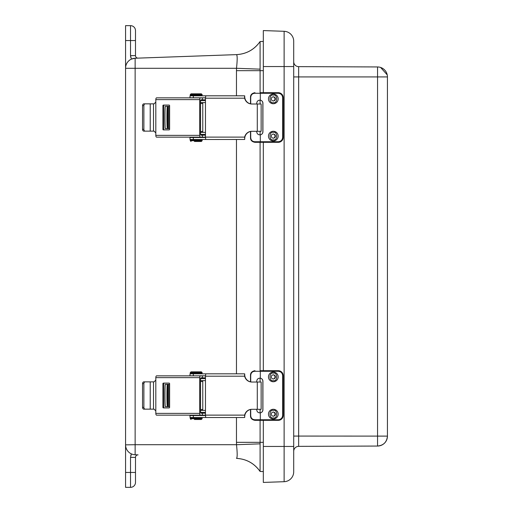 <?xml version="1.0" encoding="UTF-8"?>
<svg xmlns="http://www.w3.org/2000/svg" width="513" height="513" viewBox="0 0 513 513"><rect width="100%" height="100%" fill="white"/><g stroke="black" fill="none" stroke-linecap="round" stroke-linejoin="round"><path stroke-width="0.77" d="M135.496 482.387L135.496 472.454L135.496 482.387A4.963 4.963 0 0 1 130.526 487.35L125.563 487.35L125.563 25.65L130.526 25.65A4.963 4.963 0 0 1 135.496 30.613L135.496 55.628A2.501 2.501 0 0 0 138.087 58.129L135.137 58.232L131.392 59.11L130.526 55.628L130.744 57.424M132.405 58.719L135.137 58.232L135.137 444.713L125.563 444.848A9.927 9.927 0 0 0 135.137 454.768L138.087 454.871A2.501 2.501 0 0 0 135.496 457.372L135.496 472.454L125.563 472.454M135.496 49.133L135.496 30.613A4.963 4.963 0 0 0 130.526 25.65L130.526 40.546L135.496 40.546M125.563 68.152A9.927 9.927 0 0 1 135.137 58.232A9.927 9.927 0 0 0 125.563 68.152A9.927 9.927 0 0 1 131.392 59.11M236.467 458.372C246.426 458.975 254.301 463.342 260.091 471.466C254.301 463.342 246.426 458.975 236.467 458.372C246.426 458.975 254.301 463.342 260.091 471.466L263.323 471.55L260.091 471.466C254.301 463.342 246.426 458.975 236.467 458.372L236.512 458.372C237.397 457.602 237.397 453.05 236.506 444.713L260.091 443.848L260.091 442.334L236.467 442.334L236.506 444.713L135.137 444.713L135.137 454.768A9.927 9.927 0 0 1 125.563 444.848M135.137 58.232L236.467 54.628C246.426 54.025 254.301 49.658 260.091 41.534L263.323 41.45L260.091 41.534C254.301 49.658 246.426 54.025 236.467 54.628M236.987 457.449L236.775 458.147M236.467 95.809L236.467 70.666L260.091 70.666L260.091 69.152L236.506 68.287C237.397 59.95 237.397 55.398 236.512 54.628C246.445 54.025 254.307 49.678 260.091 41.572L260.091 41.534M263.323 70.666L260.091 70.666L260.091 92.68M260.091 100.144L260.091 104.011M260.091 131.296L260.091 134.861M260.091 142.325L260.091 370.694M260.091 378.158L260.091 382.025M260.091 409.31L260.091 412.875M260.091 420.339L260.091 442.334L263.323 442.334M236.512 458.372C246.445 458.975 254.307 463.322 260.091 471.428L260.091 443.848M260.091 454.8L260.091 460.616M260.091 44.336L260.091 47.985M260.091 69.152L260.091 41.572M263.323 446.445L263.323 482.425L284.125 481.701L284.125 446.445L263.323 446.445L263.323 420.339M293.705 471.774A9.927 9.927 0 0 1 284.125 481.701A9.927 9.927 0 0 0 293.705 471.774L293.705 41.226A9.927 9.927 0 0 0 284.125 31.299L263.323 30.575L263.323 92.68M263.323 142.325L263.323 370.694M293.705 446.445L284.125 446.445L284.125 31.299L263.323 30.575M387.398 76.033L387.437 76.86A9.927 9.927 179.8 0 0 377.549 66.953L298.649 66.639A4.963 4.963 0 0 1 293.705 61.669A4.963 4.963 0 0 0 298.649 66.639L377.549 66.953A9.927 9.927 0 0 1 387.437 76.886L387.437 76.886A9.927 9.927 0 0 0 377.549 66.953L378.062 66.972M298.649 66.639L298.649 446.361A4.963 4.963 0 0 0 293.705 451.331M298.649 446.361L377.549 446.047L377.549 66.953M378.062 446.028A9.927 9.927 89.4 0 0 387.437 436.114L387.437 76.924L293.705 76.924M293.705 436.076L387.437 436.114A9.927 9.927 0.2 0 1 377.549 446.047C383.538 445.444 386.834 442.148 387.437 436.159M273.32 409.284A4.848 4.841 -90 0 1 277.514 416.556A4.848 4.841 -90 0 1 269.126 416.556A4.848 4.841 -90 0 1 273.32 409.284M273.14 412.08A2.065 2.065 -90 0 1 273.14 416.184M273.346 412.067A2.065 2.065 -90 0 1 275.404 414.132A2.065 2.065 -90 0 1 273.346 416.197A2.065 2.065 -90 0 1 271.281 414.132A2.065 2.065 -90 0 1 273.346 412.067M273.32 372.053A4.848 4.841 -90 0 1 277.514 379.325A4.848 4.841 -90 0 1 269.126 379.325A4.848 4.841 -90 0 1 273.32 372.053M273.14 374.843A2.065 2.065 -90 0 1 273.14 378.953M273.346 374.836A2.065 2.065 -90 0 1 275.404 376.901A2.065 2.065 -90 0 1 273.346 378.966A2.065 2.065 -90 0 1 271.281 376.901A2.065 2.065 -90 0 1 273.346 374.836M259.963 412.888L260.232 412.856A3.097 3.097 90 0 0 262.855 409.797L262.855 381.236A3.097 3.097 90 0 0 260.232 378.177L259.79 378.139M256.712 382.025L256.712 381.236C256.981 379.133 258.174 378.113 260.303 378.177A3.097 3.097 -90 0 1 262.925 381.236L262.925 409.797A3.097 3.097 -90 0 1 260.303 412.856L259.828 412.894M259.828 378.139L260.303 378.177L260.303 371.29L254.756 371.29C252.21 371.502 250.863 372.957 250.716 375.657L250.716 381.896M250.716 409.438L250.716 415.376C250.863 418.069 252.204 419.525 254.756 419.743L260.303 419.743L260.303 412.856C258.174 412.92 256.981 411.901 256.712 409.797L256.712 409.31M282.65 375.657C282.374 373.022 280.919 371.559 278.283 371.29L260.303 371.29L260.283 370.694L278.264 370.694A4.963 4.963 -90 0 1 283.221 375.657L283.221 415.376A4.963 4.963 -90 0 1 278.264 420.339C281.278 420.044 282.932 418.39 283.221 415.376L283.221 375.657L282.65 375.657L282.65 415.376L283.221 415.376M254.756 419.743L254.961 420.339L260.283 420.339L260.303 419.743L278.283 419.743C280.919 419.467 282.374 418.012 282.65 415.376M260.283 420.339L278.264 420.339L278.283 419.743M250.498 381.852L250.498 375.657C250.331 372.925 251.819 371.271 254.961 370.694L254.756 371.29M273.32 131.27A4.848 4.841 -90 0 1 277.514 138.542A4.848 4.841 -90 0 1 269.126 138.542A4.848 4.841 -90 0 1 273.32 131.27M273.14 134.066A2.065 2.065 -90 0 1 273.14 138.177M273.346 134.053A2.065 2.065 -90 0 1 275.404 136.118A2.065 2.065 -90 0 1 273.346 138.183A2.065 2.065 -90 0 1 271.281 136.118A2.065 2.065 -90 0 1 273.346 134.053M273.32 94.039A4.848 4.841 -90 0 1 277.514 101.311A4.848 4.841 -90 0 1 269.126 101.311A4.848 4.841 -90 0 1 273.32 94.039M273.14 96.835A2.065 2.065 -90 0 1 273.14 100.939M273.346 96.822A2.065 2.065 -90 0 1 275.404 98.887A2.065 2.065 -90 0 1 273.346 100.952A2.065 2.065 -90 0 1 271.281 98.887A2.065 2.065 -90 0 1 273.346 96.822M259.963 134.874L260.232 134.842A3.097 3.097 90 0 0 262.855 131.783L262.855 103.228A3.097 3.097 90 0 0 260.232 100.163L259.79 100.125M256.712 104.011L256.712 103.228C256.981 101.119 258.174 100.099 260.303 100.163A3.097 3.097 -90 0 1 262.925 103.228L262.925 131.783A3.097 3.097 -90 0 1 260.303 134.842L259.828 134.881M259.828 100.125L260.303 100.163L260.303 93.276L254.756 93.276C252.21 93.488 250.863 94.943 250.716 97.643L250.716 103.882M250.716 131.424L250.716 137.362C250.863 140.055 252.204 141.511 254.756 141.729L260.303 141.729L260.303 134.842C258.174 134.913 256.981 133.887 256.712 131.783L256.712 131.296M282.65 97.643C282.374 95.008 280.919 93.552 278.283 93.276L260.303 93.276L260.283 92.68L278.264 92.68A4.963 4.963 -90 0 1 283.221 97.643L283.221 137.362A4.963 4.963 -90 0 1 278.264 142.325C281.278 142.03 282.932 140.376 283.221 137.362L283.221 97.643L282.65 97.643L282.65 137.362L283.221 137.362M254.756 141.729L254.961 142.325L260.283 142.325L260.303 141.729L278.283 141.729C280.919 141.46 282.374 140.004 282.65 137.362M260.283 142.325L278.264 142.325L278.283 141.729M250.498 103.838L250.498 97.643C250.331 94.911 251.819 93.257 254.961 92.68L254.756 93.276M169.611 406.668L165.359 406.668A11.158 0.398 -90 0 1 164.962 395.504A11.158 0.398 -90 0 1 165.359 384.346L169.611 384.346M205.469 412.388L200.557 412.388M167.341 384.346A11.158 0.398 90 0 0 166.943 395.504A11.158 0.398 90 0 0 167.341 406.668M167.61 395.504L167.341 402.955L167.341 388.059L167.61 395.504M200.557 378.626L205.469 378.626M205.469 410.4L200.557 410.4M200.557 380.614L205.469 380.614M155.817 380.075L155.817 377.632L199.698 377.632L199.698 413.382L155.817 413.382L155.817 380.075L154.054 381.864L153.515 381.864L153.515 409.15L154.054 409.15L155.817 410.939M162.91 407.322A0.596 0.539 -90 0 0 163.448 407.918L169.072 407.918A0.596 0.539 -90 0 0 169.611 407.322L169.611 383.692A0.596 0.539 -90 0 0 169.072 383.096L163.448 383.096A0.596 0.539 -90 0 0 162.91 383.692L162.91 407.322L163.769 407.322A0.596 0.539 -90 0 0 164.307 407.918M199.698 377.632A1.789 0.769 -90 0 1 200.474 375.849L156.593 375.849A1.789 0.769 90 0 0 155.817 377.632M155.817 413.382A1.789 0.769 90 0 0 156.593 415.164L200.474 415.164A1.789 0.769 -90 0 1 199.698 413.382M200.474 375.849L202.379 375.849L202.379 377.831L205.469 377.831M200.474 415.164L202.379 415.164L202.379 413.183L200.942 413.183A0.891 0.385 -90 0 1 200.557 412.285L200.557 378.729A0.891 0.385 -90 0 1 200.942 377.831L202.379 377.831M164.307 383.096A0.596 0.539 -90 0 0 163.769 383.692L163.769 407.322M202.379 375.849L205.476 375.849M145.198 381.864A1.789 1.315 90 0 0 143.884 383.653L143.884 407.36A1.789 1.315 90 0 0 145.198 409.15L143.858 409.15A1.789 1.315 -90 0 1 142.543 407.36L142.543 383.653A1.789 1.315 -90 0 1 143.858 381.864L153.515 381.864M153.515 409.15L150.226 409.15L150.226 381.864M205.469 415.164L202.379 415.164M202.379 413.183L205.469 413.183M145.198 409.15L150.226 409.15M205.469 415.126L205.469 376.202L244.643 376.202A7.426 7.374 -90 0 0 251.845 382.025L257.282 382.025L257.282 409.31L251.845 409.31A7.426 7.374 -90 0 0 244.643 415.126L205.469 415.126L205.758 417.511L244.156 417.511L244.707 417.473L244.643 415.126M205.469 376.202L205.758 373.823L244.156 373.823L244.707 373.855L244.707 374.599A7.426 7.374 -90 0 0 252.082 382.025M244.643 376.202L244.547 374.599M252.082 409.31A7.426 7.374 -90 0 0 244.707 416.736L244.707 417.473M257.282 409.31L261.143 409.31L261.143 382.025L257.282 382.025M205.476 375.805L190.009 375.805L190.009 373.823L205.989 373.823M244.707 374.599L244.707 373.855M205.989 417.511L190.009 417.511L190.009 415.524L205.476 415.524M194.408 419.493L201.365 419.493L202.16 418.698L201.365 417.511M201.365 371.835L191.041 371.835L190.246 372.63L202.16 372.63L201.365 371.835M169.611 128.654L165.359 128.654A11.158 0.398 -90 0 1 164.962 117.496A11.158 0.398 -90 0 1 165.359 106.332L169.611 106.332M205.469 134.374L200.557 134.374M167.341 106.332A11.158 0.398 90 0 0 166.943 117.496A11.158 0.398 90 0 0 167.341 128.654M167.61 117.496L167.341 124.941L167.341 110.045L167.61 117.496M200.557 100.612L205.469 100.612M205.469 132.386L200.557 132.386M200.557 102.6L205.469 102.6M155.817 102.061L155.817 99.618L199.698 99.618L199.698 135.368L155.817 135.368L155.817 102.061L154.054 103.85L153.515 103.85L153.515 131.136L154.054 131.136L155.817 132.925M162.91 129.308A0.596 0.539 -90 0 0 163.448 129.904L169.072 129.904A0.596 0.539 -90 0 0 169.611 129.308L169.611 105.678A0.596 0.539 -90 0 0 169.072 105.082L163.448 105.082A0.596 0.539 -90 0 0 162.91 105.678L162.91 129.308L163.769 129.308A0.596 0.539 -90 0 0 164.307 129.904M199.698 99.618A1.789 0.769 -90 0 1 200.474 97.836L156.593 97.836A1.789 0.769 90 0 0 155.817 99.618M155.817 135.368A1.789 0.769 90 0 0 156.593 137.151L200.474 137.151A1.789 0.769 -90 0 1 199.698 135.368M200.474 97.836L202.379 97.836L202.379 99.817L205.469 99.817M200.474 137.151L202.379 137.151L202.379 135.169L200.942 135.169A0.891 0.385 -90 0 1 200.557 134.271L200.557 100.715A0.891 0.385 -90 0 1 200.942 99.817L202.379 99.817M164.307 105.082A0.596 0.539 -90 0 0 163.769 105.678L163.769 129.308M202.379 97.836L205.476 97.836M145.198 103.85A1.789 1.315 90 0 0 143.884 105.64L143.884 129.347A1.789 1.315 90 0 0 145.198 131.136L143.858 131.136A1.789 1.315 -90 0 1 142.543 129.347L142.543 105.64A1.789 1.315 -90 0 1 143.858 103.85L153.515 103.85M153.515 131.136L150.226 131.136L150.226 103.85M205.469 137.151L202.379 137.151M202.379 135.169L205.469 135.169M145.198 131.136L150.226 131.136M205.469 137.112L205.469 98.195L244.643 98.195A7.426 7.374 -90 0 0 251.845 104.011L257.282 104.011L257.282 131.296L251.845 131.296A7.426 7.374 -90 0 0 244.643 137.112L205.469 137.112L205.758 139.498L244.707 139.465L244.643 137.112M205.469 98.195L205.758 95.809L244.156 95.809L244.707 95.841L244.707 96.585A7.426 7.374 -90 0 0 252.082 104.011M244.643 98.195L244.547 96.585M252.082 131.296A7.426 7.374 -90 0 0 244.707 138.722L244.707 139.465M257.282 131.296L261.143 131.296L261.143 104.011L257.282 104.011M205.476 97.797L190.009 97.797L190.009 95.809L205.989 95.809M244.707 96.585L244.707 95.841M205.989 139.498L190.009 139.498L190.009 137.51L205.476 137.51M194.408 141.479L201.365 141.479L202.16 140.69L201.365 139.498M201.365 93.821L191.041 93.821L190.246 94.616L202.16 94.616L201.365 93.821M130.526 487.35L130.526 457.372L131.392 453.89L130.744 455.576M125.563 40.546L130.526 40.546L130.526 55.628L135.496 55.628M236.467 70.666L236.506 68.287L125.563 68.287M236.467 442.334L236.467 417.511M236.467 373.823L236.467 139.498M130.526 457.372L135.496 457.372M293.705 66.555L263.323 66.555M273.346 410.4C277.777 409.073 277.777 419.198 273.346 417.871C268.915 419.198 268.915 409.073 273.346 410.4M273.346 373.163C277.777 371.835 277.777 381.961 273.346 380.633C268.915 381.961 268.915 371.835 273.346 373.163M283.221 375.657C282.932 372.643 281.278 370.989 278.264 370.694L278.283 371.29M273.346 132.386C277.777 131.059 277.777 141.184 273.346 139.857C268.915 141.184 268.915 131.059 273.346 132.386M273.346 95.155C277.777 93.821 277.777 103.947 273.346 102.619C268.915 103.947 268.915 93.821 273.346 95.155M283.221 97.643C282.932 94.629 281.278 92.975 278.264 92.68L278.283 93.276M200.557 409.509L202.776 409.509M202.776 381.505L200.557 381.505M168.713 384.346L168.713 406.668M167.789 406.668L167.789 384.346M162.91 383.692L163.769 383.692M143.884 383.653L142.543 383.653M142.543 407.36L143.884 407.36M193.324 375.805L193.324 373.823M193.324 417.511L193.324 415.524M202.16 418.698L190.246 418.698L190.246 418.307L202.16 418.307M201.365 373.823L202.16 373.028L190.246 373.028L191.041 373.823M200.557 131.495L202.776 131.495M202.776 103.491L200.557 103.491M168.713 106.332L168.713 128.654M167.789 128.654L167.789 106.332M162.91 105.678L163.769 105.678M143.884 105.64L142.543 105.64M142.543 129.347L143.884 129.347M193.324 97.797L193.324 95.809M193.324 139.498L193.324 137.51M202.16 140.69L190.246 140.69L190.246 140.293L202.16 140.293M201.365 95.809L202.16 95.014L190.246 95.014L191.041 95.809M380.614 67.453L387.238 74.904M250.498 409.483L250.498 415.376C250.357 418.153 251.851 419.807 254.961 420.339M250.498 131.469L250.498 137.362C250.357 140.139 251.851 141.793 254.961 142.325M198.884 415.524L198.884 415.164M193.523 415.524L193.523 415.164M190.246 418.307L191.041 417.511M202.16 373.028L202.16 372.63M190.246 373.028L190.246 372.63M190.246 418.698L191.041 419.493M202.776 377.831L202.776 378.626M202.776 380.614L202.776 410.4M202.776 412.388L202.776 413.183M202.776 415.164L202.776 415.524M198.884 137.51L198.884 137.151M193.523 137.51L193.523 137.151M190.246 140.293L191.041 139.498M202.16 95.014L202.16 94.616M190.246 95.014L190.246 94.616M190.246 140.69L191.041 141.479M202.776 99.817L202.776 100.612M202.776 102.6L202.776 132.386M202.776 134.374L202.776 135.169M202.776 137.151L202.776 137.51"/></g></svg>

